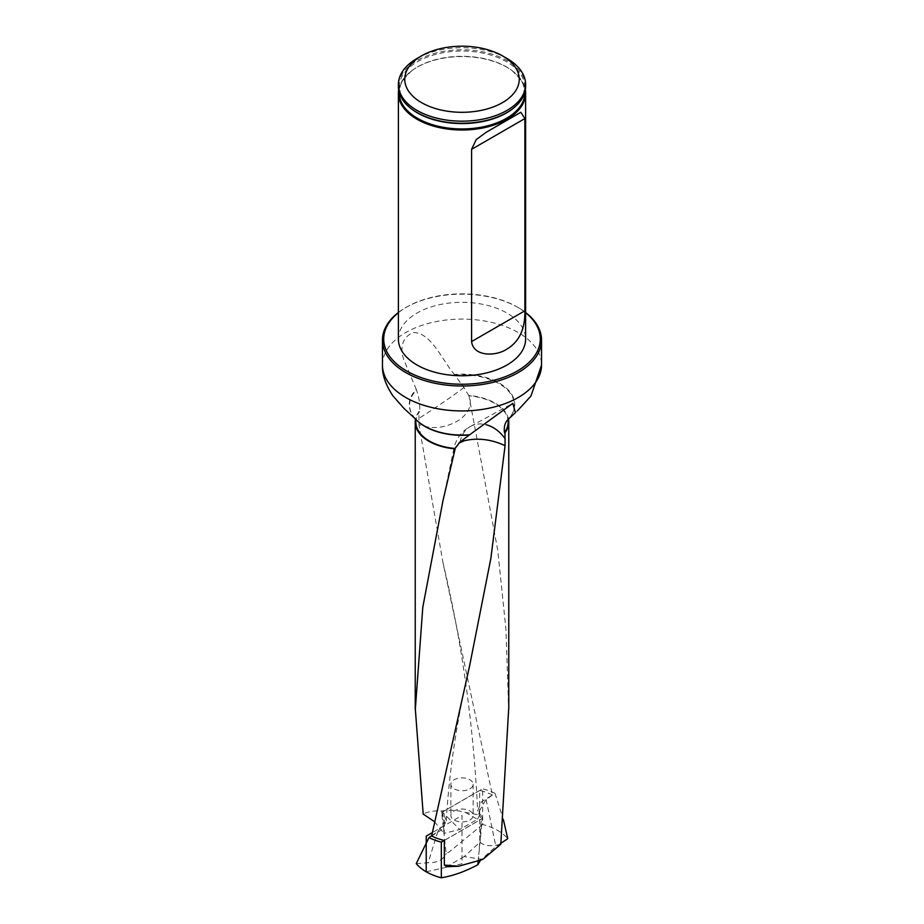 <?xml version="1.0" encoding="UTF-8"?>
<svg xmlns="http://www.w3.org/2000/svg" width="924" height="924" viewBox="0 0 924 924"><rect width="100%" height="100%" fill="white"/><g stroke="black" fill="none" stroke-linecap="round" stroke-linejoin="round"><path stroke-width="0.69" stroke-dasharray="4.62 3.46" d="M482.698 859.447L464.206 856.548L480.041 842.191L481.196 819.195L477.708 811.053L481.416 801.893L492.377 794.94L442.989 562.716L418.918 424.624L419.011 411.538A46.766 27.004 0 0 0 415.465 419.427M492.377 794.94A46.766 27.004 0 0 0 479.66 790.47L479.66 815.037L465.43 812.392C456.964 810.163 448.925 809.701 441.302 811.029C433.887 810.556 427.858 811.584 423.192 814.102M415.869 422.164A46.131 26.634 180 0 1 419.565 411.723L419.011 411.538M415.28 418.757A52.749 30.446 180 0 1 416.285 389.431L416.516 390.043C419.161 397.401 420.177 404.631 419.565 411.723M508.535 419.427A46.766 27.004 0 0 0 468.872 395.46L497.759 550.323L505.936 629.152L508.662 709.147M464.206 856.548L446.592 866.712M444.34 840.482L481.196 819.195M470.073 399.491C471.205 406.976 467.659 413.767 459.436 419.866C446.061 428.089 432.559 429.683 418.918 424.624M480.041 842.191C484.026 845.991 490.944 846.673 500.808 844.247M434.465 821.644L443.959 833.402L442.804 811.746L446.292 820.824L442.203 829.463L431.623 836.012M441.302 811.029L459.794 829.475L443.959 833.402M465.43 812.392L477.408 819.311L459.794 829.475M479.66 815.037L477.408 819.311M508.131 422.164A46.131 26.634 180 0 0 468.953 395.83A30.261 17.475 0 0 0 468.872 395.46M398.383 339.039A63.617 36.729 180 0 1 437.653 305.105A63.617 36.729 180 0 1 506.976 313.063A63.617 36.729 180 0 1 525.617 339.039M525.617 312.705A78.274 45.184 0 0 0 517.348 307.08A78.274 45.184 0 0 0 406.652 307.08A78.274 45.184 0 0 0 398.383 312.705M398.383 312.508A79.545 45.923 180 0 1 405.752 307.6A79.545 45.923 180 0 1 518.249 307.6L517.348 307.08L518.249 307.6A79.545 45.923 180 0 1 525.617 312.508M468.953 395.83L463.906 387.445L454.331 374.497A52.749 30.446 180 0 1 499.295 383.09A52.749 30.446 180 0 1 508.72 418.757L510.267 417.186M416.285 389.431L403.592 359.228C399.722 346.477 402.748 337.583 412.682 332.559C430.665 331.808 441.603 359.078 454.331 374.497M417.024 58.478A63.617 36.729 180 0 1 506.976 58.478M525.617 86.521A63.617 36.729 0 0 0 506.976 60.557A63.617 36.729 0 0 0 437.653 52.599A63.617 36.729 0 0 0 398.383 86.521M398.66 89.905A63.617 36.729 180 0 1 411.33 71.079A63.617 36.729 180 0 1 506.976 67.313A63.617 36.729 180 0 1 512.67 71.079A63.617 36.729 180 0 1 525.34 89.905M479.66 790.47L442.804 811.746M463.906 387.445A31.82 0.993 145.9 0 1 445.183 400.993A31.82 0.993 145.9 0 1 418.722 418.526M453.927 452.691L453.753 449.457A31.843 31.843 0 0 1 471.875 425.733A31.82 24.509 -118.6 0 1 486.024 424.705M453.765 449.399L458.812 443.07M460.094 441.949A31.82 24.509 -118.6 0 1 470.697 426.322A31.82 24.509 -118.6 0 1 471.875 425.733M482.663 824.485L449.249 851.905L446.188 853.557L441.626 812.508L482.663 788.819L482.663 824.485A50.589 29.21 0 0 1 507.75 838.68M500.912 843.277L495.876 846.465L480.503 860.29M416.25 863.605L428.124 862.762C437.283 862.854 443.312 859.782 446.188 853.557M469.877 820.015A11.134 6.433 0 0 0 473.134 815.476A11.134 6.433 0 0 0 462 809.043A11.134 6.433 0 0 0 450.866 815.476A11.134 6.433 0 0 0 457.738 821.413A11.134 6.433 0 0 0 469.877 820.015M478.147 861.133L482.374 818.445L444.248 840.459M482.374 818.445L479.129 811.353L486.105 799.491L495.033 793.346A50.589 29.21 0 0 0 482.663 788.819M441.626 812.508L444.791 821.829L437.895 831.461L431.681 835.735M495.033 793.346L503.395 819.692M469.877 788.842A11.134 6.433 0 0 0 473.134 784.303A11.134 6.433 0 0 0 462 777.869A11.134 6.433 0 0 0 450.866 784.303A11.134 6.433 0 0 0 457.738 790.239A11.134 6.433 0 0 0 469.877 788.842M426.23 871.794L462 863.79L462 815.476L432.282 832.628M415.43 418.93A52.391 30.249 180 0 1 416.516 390.043M382.455 365.015A79.545 45.923 180 0 1 431.566 322.591A79.545 45.923 180 0 1 518.249 332.548A79.545 45.923 180 0 1 541.545 365.015M454.747 375.098A52.391 30.249 180 0 1 504.747 387.56A52.391 30.249 180 0 1 508.57 418.93M399.087 91.95A62.924 36.325 180 0 1 411.885 70.663A62.924 36.325 180 0 1 506.491 66.932A62.924 36.325 180 0 1 512.115 70.663A62.924 36.325 180 0 1 524.913 91.95M410.164 107.819A62.844 36.279 180 0 1 420.385 60.129A62.844 36.279 180 0 1 503.615 60.129A62.844 36.279 180 0 1 513.836 107.819M486.105 799.491L495.876 846.465M437.895 831.461L428.124 862.762M442.954 562.658C461.873 641.579 473.458 724.381 477.696 811.053M517.371 410.88L515.43 412.601M406.652 307.08L405.752 307.6M410.487 108.085C402.656 100.312 399.26 94.248 400.3 89.905C398.891 85.747 402.748 79.325 411.885 70.663L411.33 71.079M513.513 108.085C521.402 100.185 524.797 94.144 523.7 89.963C525.144 85.817 521.286 79.383 512.115 70.663L512.67 71.079M486.174 132.294L520.836 112.289M446.292 820.824C449.087 771.748 456.86 720.073 469.611 665.823M442.966 500.554L453.753 449.26M470.697 426.322L512.808 403.349M479.129 811.353C480.18 828.805 480.041 843.254 478.724 854.7M444.791 821.829C444.051 830.607 443.947 835.723 444.502 837.179M450.866 784.303L450.866 815.476M473.134 784.303L473.134 815.476"/><path stroke-width="1.39" d="M415.465 419.427A46.766 27.004 0 0 0 415.234 422.164A46.766 27.004 0 0 0 455.128 448.879L443 500.542L422.799 607.218L415.338 709.147L423.192 814.102L434.465 821.644M415.072 418.457L415.869 422.164A46.131 26.634 180 0 0 455.047 448.498A30.261 17.475 0 0 0 455.128 448.879M455.047 448.498L460.094 441.949L469.669 434.754A52.749 30.446 180 0 1 415.28 418.757L404.1 408.547L392.85 395.784C385.493 384.546 382.028 374.289 382.455 365.015A79.545 45.923 180 0 0 462 410.937A79.545 45.923 180 0 0 541.545 365.015L530.953 396.061L517.371 410.88M444.34 865.049L458.57 866.25L446.592 866.712L444.34 865.049L444.34 840.482A46.766 27.004 0 0 1 431.623 836.012L469.611 665.834L490.863 558.385L505.082 445.668L504.989 432.802A46.766 27.004 0 0 0 508.766 422.164A46.766 27.004 0 0 0 508.535 419.427M458.57 866.25L482.698 859.447L500.808 844.247L508.662 709.147M504.989 432.802L504.435 432.617A46.131 26.634 180 0 0 508.131 422.164L508.928 418.457M525.34 89.905A63.617 36.729 180 0 1 525.617 93.278L525.617 339.039A63.617 36.729 180 0 1 462 375.756A63.617 36.729 180 0 1 398.383 339.039L398.383 93.278A63.617 36.729 180 0 1 398.66 89.905M398.383 312.705A78.274 45.184 0 0 0 409.748 372.684A78.274 45.184 0 0 0 514.252 372.684A78.274 45.184 0 0 0 525.617 312.705M525.617 312.508A79.545 45.923 180 0 1 541.545 340.078A79.545 45.923 180 0 1 462 386.001A79.545 45.923 180 0 1 382.455 340.078A79.545 45.923 180 0 1 398.383 312.508M508.57 418.93A52.391 30.249 180 0 1 508.408 419.103L508.72 418.757A52.749 30.446 180 0 1 507.715 419.819L507.484 420.085C504.839 423.053 503.823 427.234 504.435 432.617M507.715 419.819L515.453 412.624L512.82 403.361L469.669 434.754M506.976 58.478L502.483 55.879L506.976 58.478A63.617 36.729 180 0 1 525.617 84.454A63.617 36.729 180 0 1 462 121.171A63.617 36.729 180 0 1 398.383 84.454A63.617 36.729 180 0 1 417.024 58.478L421.517 55.879A57.253 33.056 180 0 1 502.483 55.879L502.483 55.879A57.253 33.056 180 0 1 502.483 102.622A57.253 33.056 180 0 1 421.517 102.622A57.253 33.056 180 0 1 421.517 55.879M398.383 84.454L398.383 86.521A63.617 36.729 0 0 0 409.852 107.554A63.617 36.729 0 0 0 417.024 112.497A63.617 36.729 0 0 0 514.148 107.554A63.617 36.729 0 0 0 525.617 86.521L525.617 84.454M525.617 93.278A63.617 36.729 180 0 1 462 130.007A63.617 36.729 180 0 1 398.383 93.278M471.587 341.568C473.538 357.299 496.708 356.179 506.976 349.064C519.253 341.707 525.225 328.956 524.89 310.799L524.89 118.561L520.836 112.289L486.174 132.294L476.23 139.582L471.587 149.33L471.587 341.568L524.89 310.799M458.812 443.07L464.564 440.656C477.939 437.664 491.441 439.327 505.082 445.668M486.024 424.705A31.82 24.509 -118.6 0 1 505.278 438.992M503.395 819.692L507.75 838.68L500.912 843.277M480.503 860.29L477.812 864.749L478.147 861.133M431.681 835.735L428.967 837.594L416.25 863.605A50.589 29.21 0 0 0 441.337 877.8C453.037 875.848 465.188 871.505 477.812 864.749M444.248 840.459L441.337 842.134L441.337 877.8M428.967 837.594A50.589 29.21 0 0 0 441.337 842.134M432.282 832.628L426.23 836.128L426.23 871.794M469.253 435.019A52.391 30.249 180 0 1 415.592 419.103A52.391 30.249 180 0 1 415.43 418.93M508.408 419.103A52.391 30.249 180 0 1 507.484 420.085M524.913 91.95A62.924 36.325 180 0 1 486.613 126.057A62.924 36.325 180 0 1 417.509 118.318A62.924 36.325 180 0 1 399.087 91.95M513.836 107.819A62.844 36.279 180 0 1 513.513 108.085A62.844 36.279 180 0 1 417.567 112.959A62.844 36.279 180 0 1 410.487 108.085A62.844 36.279 180 0 1 410.164 107.819M524.89 118.561L471.587 149.33M415.234 709.17L415.234 422.164M508.766 709.17L508.766 422.164M382.455 340.078L382.455 365.015M541.545 340.078L541.545 365.015M508.72 418.757L509.355 418.075M513.513 108.085L514.148 107.554M410.487 108.085L409.852 107.554"/></g></svg>
